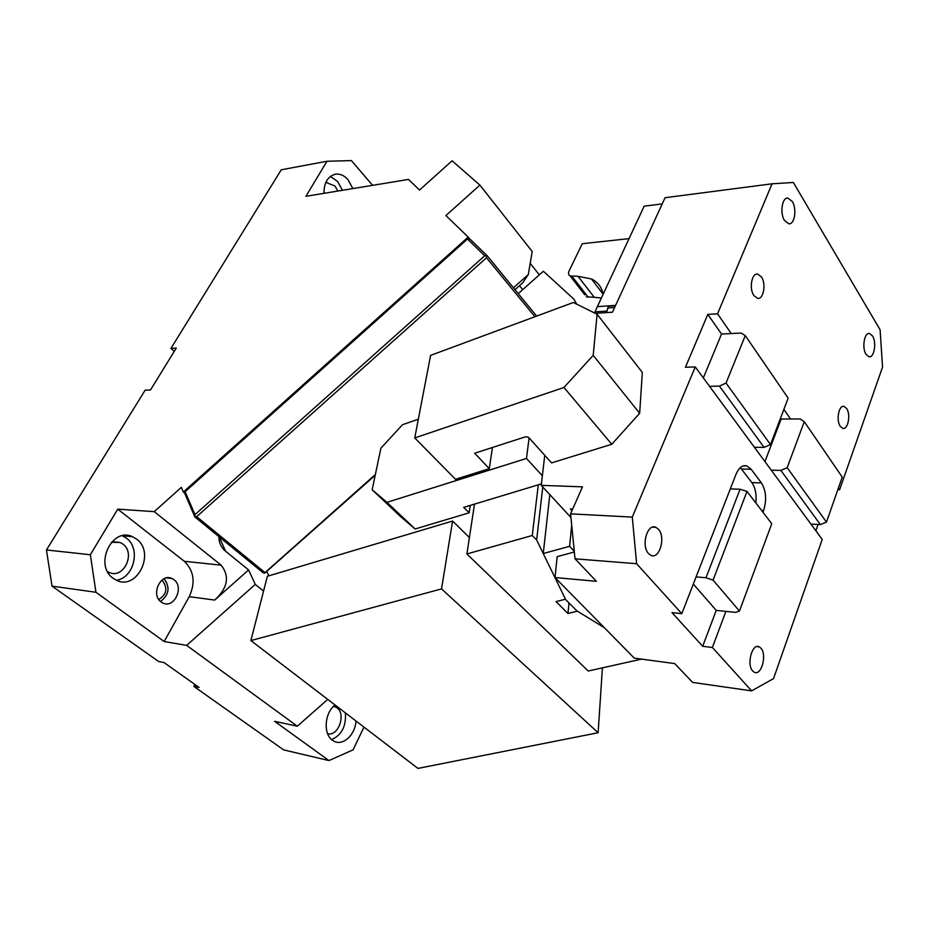 <?xml version="1.0" encoding="UTF-8"?>
<svg xmlns="http://www.w3.org/2000/svg" width="929" height="929" viewBox="0 0 929 929"><rect width="100%" height="100%" fill="white"/><g stroke="black" fill="none" stroke-linecap="round" stroke-linejoin="round"><path stroke-width="1.39" d="M337.912 191.049L334.904 185.997L325.858 182.339M342.476 190.294L337.599 181.445L330.329 176.452M363.959 727.105L353.078 749.854L328.959 760.561L283.67 749.9L193.789 686.368L194.846 684.406M223.959 549.759L224.795 549.399M193.789 686.368L199.131 687.448L163.992 662.54L158.673 661.541L52.012 586.129L46.45 549.968L145.168 390.134L150.498 389.971L176.301 348.073L170.948 348.398L281.255 169.798L326.985 161.263L305.908 196.309L408.528 179.425L419.513 190.05L452.086 160.787L479.898 185.103L445.908 215.563L468.193 237.104L183.338 491.998L181.352 487.365L154.237 511.647L117.762 509.15L90.345 554.741L46.45 549.968M174.246 351.406L170.948 348.398M352.892 188.575L348.015 179.657C344.462 175.686 340.525 173.828 336.193 174.095C328.169 175.709 324.082 182.13 323.931 193.348M326.985 161.263L351.417 160.589L372.587 185.347M328.959 760.561L274.601 721.31L297.326 726.211L186.648 645.388L164.154 641.533L189.237 596.673C195.671 582.576 194.033 570.778 184.29 561.279L117.762 509.15M52.012 586.129L95.942 592.272L164.154 641.533M95.942 592.272L90.345 554.741M158.778 599.472C166.779 594.397 167.975 588.103 162.389 580.602L161.809 580.207M333.697 706.226L336.913 707.677C346.389 714.029 338.319 736.836 327.612 733.701M107.509 571.532L108.879 572.287C123.302 579.87 136.226 553.254 122.802 544.034L120.108 542.466L111.422 542.281M335.102 705.018C324.627 712.497 322.967 734.015 332.408 740.216L333.708 741.052C342.731 746.486 355.377 734.862 355.97 720.985M513.458 287.804L528.287 274.589L532.212 251.538L479.898 185.103M539.343 274.845L530.204 263.348M297.326 726.211L327.751 699.386M186.648 645.388L255.266 584.411L263.557 591.088M218.942 536.637C218.861 542.606 221.09 547.483 225.631 551.28L248.6 569.93L255.266 584.411M248.6 569.93L214.715 600.064L189.237 596.673M136.47 539.029L132.359 536.648C111.77 526.685 93.736 565.413 113.303 578.395L116.113 580.091C137.027 591.32 155.875 552.523 136.47 539.029M173.862 579.638C184.581 587.012 174.095 609.122 162.703 602.921L161.17 601.992C150.393 594.781 160.671 572.67 171.97 578.512L173.862 579.638M214.715 600.064C227.768 588.034 229.916 576.398 221.137 565.169L154.237 511.647M184.941 493.322L183.338 491.998M468.193 237.104L469.749 239.008M164.073 578.744C170.321 587.279 169.136 594.839 160.508 601.458M345.367 712.88C346.308 726.13 341.733 735.048 331.665 739.612M116.404 580.23C134.148 578.001 141.034 548.284 126.321 538.1L122.314 535.766M528.287 274.589L522.888 282.66L515.003 289.685M522.713 289.662L519.474 285.691M194.858 516.942L194.985 514.631L185.115 491.708L184.999 493.973L194.858 516.942L263.186 572.821L264.684 573.193L375.211 475.253M484.706 255.754L487.202 255.742L469.923 239.043L467.484 239.043L484.706 255.754L194.985 514.631M185.115 491.708L467.484 239.043M487.202 255.742L536.637 316.092M264.684 573.193L265.009 572.612L196.681 516.663L486.494 257.751L534.907 316.731M195.125 516.28L196.681 516.663M375.362 474.545L265.009 572.612M486.32 256.114L486.494 257.751M584.771 294.818L570.162 275.959C568.409 274.984 568.095 273.231 569.222 270.687L582.239 243.723L629.061 238.625M586.338 296.839L594.2 297.28L578.047 276.296L570.162 275.959M603.118 294.296C601.713 287.142 597.846 282.044 591.518 278.99L578.047 276.296M601.377 298.035L594.2 297.28M759.307 646.874L760.909 648.152C767.308 654.748 761.281 676.509 754.185 672.155L752.734 670.993C746.242 664.514 752.269 642.624 759.307 646.874L756.868 646.584M730.31 488.898L681.805 613.674L636.62 563.717L575.028 558.817L596.441 581.322L554.996 577.524L634.286 658.15L674.721 663.585L692.628 682.409L751.631 690.874L712.38 647.478L725.897 611.375L735.652 612.362L739.461 611.085L771.755 523.701L746.997 491.429L740.076 489.235L730.31 488.898L735.931 474.464C738.799 467.728 742.434 464.883 746.846 465.928L751.166 469.261L761.408 482.906L751.875 482.604L740.343 467.635M837.842 489.676L839.63 489.734L882.55 367.083L880.1 329.783L793.343 182.479L772.057 183.803L717.548 313.805L731.239 333.546L741.04 333.046L745.279 335.601L788.152 398.158L770.489 444.573L726.037 383.05L745.279 335.601M815.871 530.773L818.089 524.479M751.631 690.874L773.532 678.623L822.235 539.435L810.959 524.107L820.353 524.595L780.848 470.399L787.177 467.682L804.27 421.685L842.243 477.111L826.485 522.086L820.353 524.595M764.939 461.597L781.126 419.037L800.055 418.956L804.27 421.685M810.959 524.107L771.256 470.179L780.848 470.399M780.523 418.178L781.126 419.037M771.256 470.179L754.406 447.267L764.079 447.383L770.489 444.573M764.079 447.383L719.418 386.104L726.037 383.05M703.346 377.917L721.543 334.034L731.239 333.546M754.406 447.267L709.547 386.325L719.418 386.104M709.547 386.325L695.264 366.932L632.301 517.105L570.569 513.842L575.028 558.817M636.62 563.717L632.301 517.105M762.976 512.251L763.592 510.59C766.866 499.907 766.135 490.675 761.408 482.906M648.523 553.521C640.847 545.799 647.374 522.957 655.909 527.347L658.429 529.263C666.012 537.125 659.439 559.862 650.823 555.275L648.523 553.521M826.485 522.086L787.177 467.682M695.264 366.932L685.439 367.257L707.793 314.408L721.543 334.034M838.434 488.004L839.63 489.734M840.269 426.306C835.879 420.338 838.91 404.638 844.078 406.403L846.644 408.505C850.987 414.555 847.945 430.15 842.742 428.327L840.269 426.306M761.466 276.958L757.646 274.078C751.735 272.789 748.913 288.733 753.872 295.561L757.565 298.348C763.522 299.73 766.39 283.879 761.466 276.958M606.997 311.052L595.013 311.865L596.128 313.294M595.292 313.352L612.478 312.202L665.059 197.714L772.057 183.803M570.94 517.499L541.247 485.356L582.495 486.842L570.569 513.842M544.754 455.326L541.247 485.356M615.428 305.78L608.449 306.268L606.451 312.608M615.625 305.362L597.359 306.651L644.169 206.18L662.226 203.892M595.013 311.865L597.359 306.651M792.286 201.488L787.862 198.074C782.079 197.262 779.686 213.229 784.529 220.498L788.814 223.808C794.632 224.713 797.082 208.862 792.286 201.488M783.879 409.387L790.544 418.991M872.575 336.019L869.544 333.488C864.388 332.094 861.706 347.887 866.025 354.309L868.963 356.748C874.143 358.211 876.848 342.522 872.575 336.019M712.38 647.478L702.684 646.294L716.236 610.388L725.897 611.375M755.834 502.949C756.705 494.518 755.382 487.748 751.875 482.604M696.1 576.909L705.982 577.745L740.076 489.235M705.982 577.745L713.066 580.126L739.461 611.085M713.066 580.126L746.997 491.429M693.301 584.086L716.236 610.388M702.684 646.294L671.981 612.629L681.805 613.674M554.996 577.524L557.179 556.634L574.343 551.965M571.939 510.764L570.383 508.918L572.694 509.034M571.695 525.164L569.628 546.31L574.273 551.222M569.628 546.31L543.244 553.545L549.817 494.634M568.978 602.933L567.967 613.488L577.362 611.166L604.28 627.644L576.793 610.806L565.703 599.646L543.244 553.545M707.793 314.408L717.548 313.805M492.416 447.499L489.304 468.646L474.661 453.236L525.709 436.735L528.624 437.385L551.571 462.897L611.77 444.271L639.663 413.277L642.322 372.459L597.103 314.246L593.201 355.342L639.663 413.277M611.77 444.271L563.961 387.486L593.201 355.342M563.961 387.486L414.74 437.931L430.603 355.377L573.344 302.494L597.103 314.246M489.304 468.646L455.5 479.294L414.74 437.931M567.967 613.488L556.041 601.586L565.482 599.193L536.637 539.981L532.271 535.487L466.892 553.963L469.4 537.531L452.586 521.053L441.53 588.893L250.888 640.58L267.355 576.27L452.586 521.053M641.521 659.125L588.231 671.017L466.892 553.963M474.498 504.122L469.4 537.531M536.637 539.981L542.78 487.005M538.286 484.833L532.271 535.487M250.888 640.58L417.945 768.411L598.125 732.737L602.422 667.846M598.125 732.737L441.53 588.893M268.864 575.829L266.82 571.579M541.421 483.881L463.699 507.385L469.133 512.808L470.283 505.388M469.133 512.808L415.124 528.984L400.144 516.21L372.157 489.769L380.913 448.161L402.524 424.692L418.329 419.234M542.362 475.799L526.476 458.461L386.94 502.345L372.157 489.769M415.124 528.984L386.94 502.345M529.089 437.919L526.476 458.461M576.642 304.131L573.959 299.231L543.384 271.245L518.243 293.634M221.137 565.169L184.29 561.279M225.631 551.28L219.186 536.846M588.196 297.222L572.02 276.319M614.626 307.522L607.647 308.01M741.586 469.029L751.166 469.261M761.629 510.509L763.592 510.59M325.847 182.363L326.787 182.2M334.394 174.42L336.193 174.095M335.659 706.888L333.465 706.458M113.141 541.793L120.108 542.466M122.407 535.754L132.359 536.648M166.721 577.884L171.97 578.512M603.095 294.179L591.518 278.99M844.078 406.403L842.835 406.414M756.299 274.183L757.646 274.078M786.805 198.214L787.862 198.074M869.544 333.488L868.476 333.546M743.514 465.859L746.846 465.928M652.588 527.161L655.909 527.347"/></g></svg>
